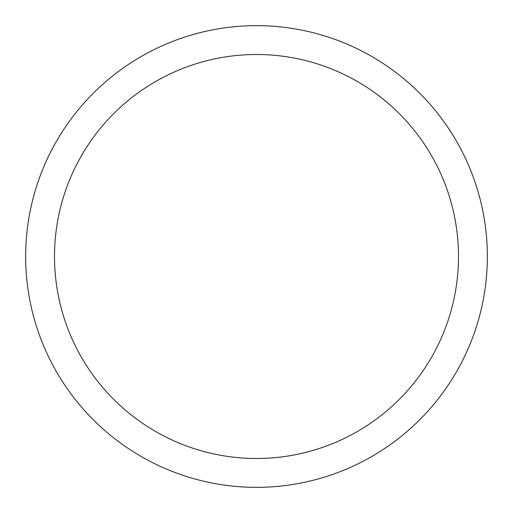 <?xml version="1.0" encoding="UTF-8"?>
<svg xmlns="http://www.w3.org/2000/svg" width="513" height="513" viewBox="0 0 513 513"><rect width="100%" height="100%" fill="white"/><g stroke="black" fill="none" stroke-linecap="round" stroke-linejoin="round"><path stroke-width="0.77" d="M25.65 256.5A230.85 230.85 0 0 0 256.5 487.35A230.85 230.85 0 0 0 487.35 256.5A230.85 230.85 0 0 0 256.5 25.65A230.85 230.85 0 0 0 25.65 256.5M458.494 256.5A201.994 201.994 0 0 1 256.5 458.494A201.994 201.994 0 0 1 54.506 256.5A201.994 201.994 0 0 1 256.5 54.506A201.994 201.994 0 0 1 458.494 256.5"/></g></svg>

